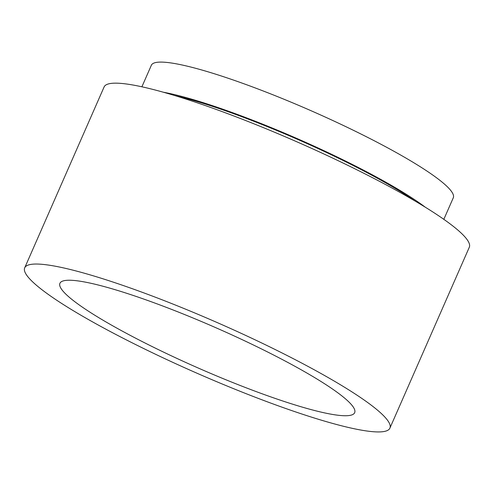 <?xml version="1.0" encoding="UTF-8"?>
<svg xmlns="http://www.w3.org/2000/svg" width="494" height="494" viewBox="0 0 494 494"><rect width="100%" height="100%" fill="white"/><g stroke="black" fill="none" stroke-linecap="round" stroke-linejoin="round"><path stroke-width="0.74" d="M148.916 344.954A160.945 21.995 23.7 0 1 59.928 283.297A160.945 21.995 23.7 0 1 265.686 351.024A160.945 21.995 23.7 0 1 354.673 412.681A160.945 21.995 23.7 0 1 148.916 344.954M279.641 351.753A199.415 27.25 23.7 0 1 389.896 428.144A199.415 27.25 23.7 0 1 134.961 344.225A199.415 27.25 23.7 0 1 24.7 267.834A199.415 27.25 23.7 0 1 279.641 351.753M24.7 267.834L104.104 86.95A199.415 27.25 23.7 0 1 359.039 170.868A199.415 27.25 23.7 0 1 469.3 247.259L389.896 428.144M174.901 95.601A160.945 21.995 23.7 0 1 348.214 163.02A160.945 21.995 23.7 0 1 415.009 201.002M163.428 92.242A164.873 22.533 23.7 0 1 349.635 163.094A164.873 22.533 23.7 0 1 425.254 207.171M141.895 86.796L151.368 65.227A164.873 22.533 23.7 0 1 362.139 134.609A164.873 22.533 23.7 0 1 453.301 197.767L443.828 219.336"/></g></svg>
